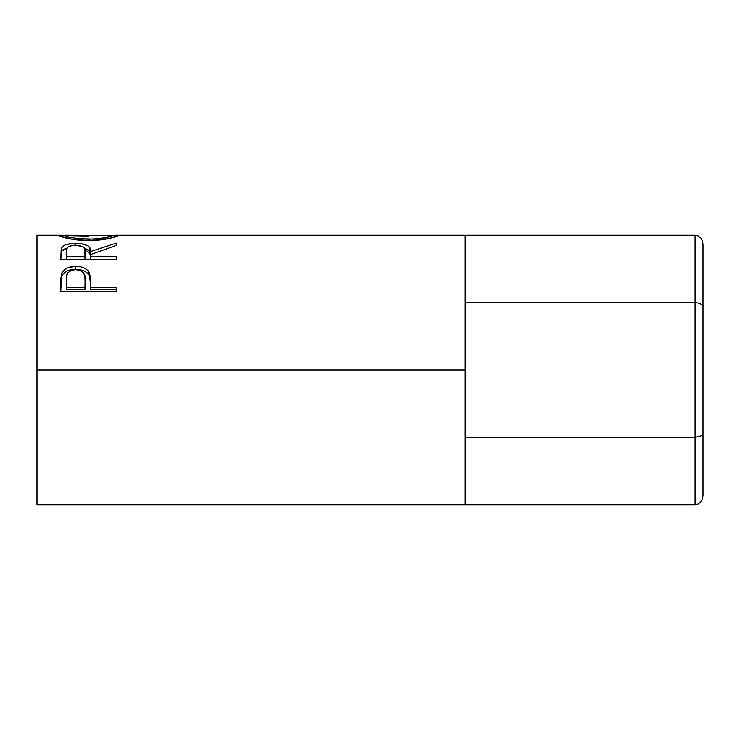 <?xml version="1.0" encoding="UTF-8"?>
<svg xmlns="http://www.w3.org/2000/svg" width="740" height="740" viewBox="0 0 740 740"><rect width="100%" height="100%" fill="white"/><g stroke="black" fill="none" stroke-linecap="round" stroke-linejoin="round"><path stroke-width="1.11" d="M695.073 235.218L465.146 235.218L695.073 235.218L695.073 302.605L465.146 302.605L695.073 302.605L695.073 437.396L465.146 437.396L695.073 437.396L695.073 504.782L465.146 504.782L695.073 504.782L698.107 504.088L700.678 502.109L702.399 499.13L703 495.634L703 432.817L703 495.634L702.399 499.13L700.678 502.109L698.107 504.088L695.073 504.782L695.073 437.396L700.678 436.054L702.399 434.565L703 432.817L703 307.183L703 432.817L702.399 434.565L700.678 436.054L695.073 437.396L695.073 302.605L698.107 302.956L695.073 302.605L695.073 235.218L698.107 235.912L695.073 235.218M703 244.367L703 307.183L702.399 305.435L700.678 303.946L698.107 302.956L700.678 303.946L702.399 305.435L703 307.183L703 244.367L702.399 240.87L700.678 237.892L698.107 235.912L700.678 237.892L702.399 240.87L703 244.367M37 504.782L37 370L37 504.782L465.146 504.782L465.146 370L37 370L37 235.218L37 370L465.146 370L465.146 235.218L116.467 235.218M116.282 291.292L60.782 291.292L61.624 273.486C63.751 268.796 68.441 266.428 75.674 266.372C83.074 266.409 87.764 268.879 89.762 273.8L89.762 276.631L87.977 273.606L84.795 271.238L80.493 269.822L75.674 269.425L75.674 266.372L75.674 269.425L70.957 269.813L66.72 271.164L63.492 273.411L61.624 276.325L61.624 273.486L60.782 285.289L61.624 276.325C63.751 271.765 68.441 269.471 75.674 269.425C83.111 269.471 87.81 271.876 89.762 276.631L90.668 287.305L116.282 287.305L116.282 291.292L60.782 291.292L60.921 277.889L62.373 271.922L66.72 268.167L74.481 266.4L80.493 266.789L84.795 268.241L87.977 270.683L90.28 276.233L90.668 287.305L116.282 287.305L116.282 291.292L116.282 289.738L90.668 289.738L116.282 289.738M116.282 259.472L60.782 259.472L61.263 248.372L63.344 245.865L66.544 244.487L73.195 243.469L82.436 243.941L87.625 245.652L89.198 246.901L90.668 251.498L116.282 243.173L116.282 245.393L90.668 254.56L90.668 256.697L116.282 256.697L116.282 259.472L116.282 256.697L90.668 256.697L90.668 259.472L90.668 254.56L116.282 245.393L116.282 243.173L90.668 251.498C91.39 246.42 86.376 243.728 75.628 243.414C68.219 243.432 63.52 244.857 61.54 247.687L60.782 259.472L116.282 259.472M59.496 235.755L59.838 235.255L65.055 235.496L59.367 235.524C58.923 236.532 73.186 240.713 88.782 240.537L72.501 239.307L59.496 235.755M91.64 240.509L88.782 240.537C104.331 240.722 118.4 236.384 117.706 235.496L109.354 238.419L91.64 240.509M117.586 235.339L112.008 235.496L117.586 235.339M115.597 235.237L117.207 235.246M59.838 235.255L61.392 235.228M465.146 504.782L465.146 235.218M112.017 235.514L66.702 235.218L65.055 235.514L65.055 237.79L65.055 235.514L69.005 237.05L77.191 238.558L93.388 239.14L105.376 237.688L112.017 235.514L112.017 237.781L112.017 235.514C110.889 237.179 103.138 238.428 88.754 239.242L88.754 240.537L88.754 239.242C74.259 238.446 66.359 237.198 65.055 235.514L88.504 236.088M60.782 256.928L61.54 247.687L61.54 251.286L67.09 248.03L63.344 249.51L61.54 251.286L60.782 259.472M75.628 245.218L75.628 243.414L75.628 245.218C82.926 245.745 86.071 247.845 85.054 251.526L84.98 260.027L85.054 251.507L84.98 260.027L84.98 256.697L66.48 256.697L66.48 259.472L66.48 256.697L84.98 256.697L84.823 249.241L83.602 247.188L82.233 246.355L74.407 245.245L71.012 245.736L67.812 247.16L66.683 249.177L66.48 256.697L66.48 251.406C65.434 247.789 68.478 245.726 75.619 245.218M84.351 248.057L90.668 254.986L90.668 251.498L90.668 254.986L89.198 250.518L84.351 248.057M85.054 255.004L85.054 251.526M89.762 276.631L90.668 286.732L89.762 276.631M90.668 287.305L90.668 289.738L90.668 287.305M84.98 289.738L66.48 289.738L84.98 289.738L85.1 282.504L84.98 289.738M85.1 279.822L85.1 282.476L84.869 276.27L83.639 272.94L80.364 270.498L75.693 269.628L71.151 270.479L67.886 272.81L66.692 276.048L66.48 279.526C65.508 273.883 68.58 270.581 75.693 269.628C82.945 270.627 86.081 274.031 85.1 279.85L85.1 282.449M85.1 279.85L84.98 287.305L66.48 287.305L66.48 289.738L66.48 287.305L84.98 287.305L85.1 279.85M66.48 279.526L66.48 287.305L66.48 279.526M37 235.218L60.643 235.218"/></g></svg>
